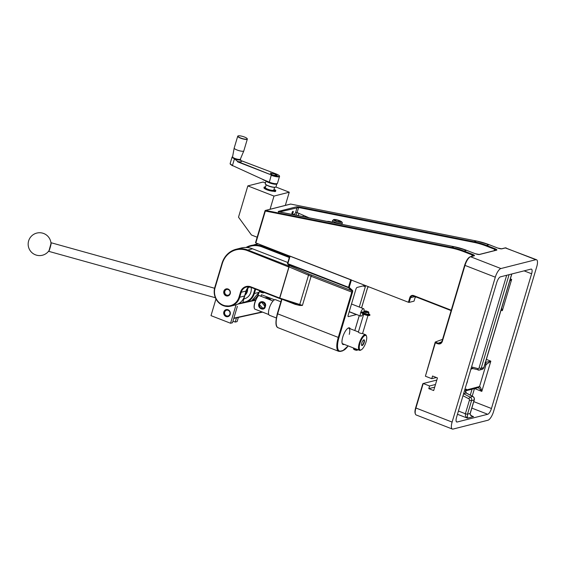 <?xml version="1.0" encoding="UTF-8"?>
<svg xmlns="http://www.w3.org/2000/svg" width="565" height="565" viewBox="0 0 565 565"><rect width="100%" height="100%" fill="white"/><g stroke="black" fill="none" stroke-linecap="round" stroke-linejoin="round"><path stroke-width="0.85" d="M265.352 187.7A4.379 0.968 -163.4 0 0 269.364 189.812A4.379 0.968 -163.4 0 0 273.707 190.2L275.748 190.801L275.593 191.323A6.497 1.434 -163.4 0 1 275.099 191.606L273.22 190.695A5.367 1.187 -163.4 0 1 269.046 189.946A5.367 1.187 -163.4 0 1 264.13 187.248A5.367 1.187 -163.4 0 1 265.55 186.881M275.593 191.316L275.748 190.801A6.497 1.434 -163.4 0 1 275.254 191.083L274.357 190.892M274.202 191.415L273.065 191.217A5.367 1.187 -163.4 0 1 268.891 190.469A5.367 1.187 -163.4 0 1 263.975 187.771L264.13 187.248M274.541 190.553L274.971 190.793L274.541 190.553M274.668 189.925L275.099 190.165L274.668 189.925M273.961 189.501L275.459 190.052A6.497 1.434 -163.4 0 1 275.791 190.575L273.806 190.031M51.005 243.543A11.427 11.427 0 0 0 38.187 232.822A11.427 11.427 0 0 0 36.527 255.175A11.427 11.427 0 0 0 49.042 250.599L51.005 243.508M363.648 312.346A3.976 1.342 111.3 0 0 363.627 308.73A3.976 1.342 111.3 0 0 363.295 308.723A3.976 1.342 111.3 0 0 360.774 312.389A3.976 1.342 111.3 0 0 360.745 316.139A3.976 1.342 111.3 0 0 361.084 316.146A3.976 1.342 111.3 0 0 363.02 313.872M363.804 312.374L364.234 312.403A3.771 0.833 16.6 0 0 363.804 312.374L362.327 311.915L362.991 312.339L362.179 312.353L362.327 311.915M362.462 312.671L361.699 313.038L361.339 312.65L362.01 312M361.819 312.869L361.409 312.643L362.885 312.403A3.771 0.833 16.6 0 0 364.7 314.069A3.771 0.833 16.6 0 0 369.249 315.023A3.771 0.833 16.6 0 0 368.507 313.688L369.976 315.108A4.04 0.89 -163.4 0 1 364.524 314.352A4.04 0.89 16.6 0 0 369.976 315.115A4.04 0.89 16.6 0 0 369.976 315.108L369.976 315.115C369.595 315.807 367.78 315.637 364.524 314.585C362.44 313.582 361.678 312.989 362.229 312.805A4.04 0.89 16.6 0 0 362.229 312.805A4.04 0.89 16.6 0 0 364.517 314.359A4.04 0.89 -163.4 0 1 362.229 312.798A4.04 0.89 -163.4 0 1 362.285 312.706M362.024 312.876L361.409 312.643L362.024 312.876M339.516 222.094L340.78 221.777L338.965 220.668L335.885 219.877L334.628 220.195L336.443 221.303L339.516 222.094M335.61 220.795L335.885 219.877M338.605 221.861L338.965 220.668M331.591 222.335L328.562 221.727M229.644 311.675A2.966 2.712 75.8 0 1 226.275 315.757A2.966 2.712 75.8 0 1 225.908 310.475A2.966 2.712 75.8 0 1 229.644 311.675M225.124 311.195L225.4 310.814A3.348 3.058 75.8 0 1 226.678 309.804M228.309 316.245A3.348 3.058 75.8 0 1 226.706 315.962L226.275 315.757M227.681 289.4A2.966 2.712 75.8 0 1 230.153 292.712A2.966 2.712 75.8 0 1 226.417 295.008A2.966 2.712 75.8 0 1 227.681 289.4M228.394 295.495A3.348 3.058 75.8 0 1 226.84 295.213L226.417 295.008M225.258 290.445L225.541 290.057A3.348 3.058 75.8 0 1 226.763 289.075M262.859 308.299A2.966 2.712 75.8 0 1 260.006 303.539A2.966 2.712 75.8 0 1 264.823 304.796A2.966 2.712 75.8 0 1 262.859 308.299M263.354 308.561A3.348 3.058 75.8 0 1 261.588 308.306L261.164 308.102M260.006 303.539L260.281 303.151A3.348 3.058 75.8 0 1 261.736 302.084M353.478 348.563A2.232 0.494 16.6 0 0 353.443 348.619A2.232 0.494 16.6 0 0 353.464 348.739L353.747 349.241A1.801 0.396 16.6 0 0 355.343 350.039A1.801 0.396 16.6 0 0 357.115 350.244A1.801 0.396 16.6 0 0 357.158 350.215M353.464 348.739A2.232 0.494 16.6 0 0 355.434 349.728A2.232 0.494 16.6 0 0 357.624 349.982A2.232 0.494 16.6 0 0 357.68 349.954A2.232 0.494 16.6 0 0 357.716 349.897A2.232 0.494 16.6 0 0 357.716 349.827M264.187 292.486L264.18 292.508A2.232 0.494 -163.4 0 1 264.095 292.599L263.643 292.825A1.85 0.41 -163.4 0 1 262.174 292.712A1.85 0.41 -163.4 0 1 260.183 291.794L259.928 291.356A2.232 0.494 -163.4 0 1 259.907 291.236L260.013 290.862M264.095 292.599A2.232 0.494 -163.4 0 1 262.329 292.458A2.232 0.494 -163.4 0 1 259.928 291.356M292.041 212.722A1.391 0.473 -68.7 0 1 293.094 211.289A1.391 0.473 -68.7 0 1 293.136 212.447A1.391 0.473 -68.7 0 1 292.084 213.881A1.391 0.473 -68.7 0 1 292.041 212.722M466.464 384.087A4.181 1.413 111.3 0 0 467.213 382.187A4.181 1.413 111.3 0 0 467.566 380.386M416.087 296.978L415.12 297.501L414.032 301.152L409.131 302.395L408.417 302.261L409.816 297.571A3.348 3.058 75.8 0 1 413.686 295.587L451.251 310.199M471.768 256.362L472.192 254.942L463.653 251.623A83.076 76.014 -104.2 0 0 451.23 247.993L265.338 211.035L255.839 242.908L408.417 302.261M255.839 242.908L255.521 242.696L265.041 210.872M436.809 380.068L423.227 383.508L415.925 408.008L452.113 422.083L495.307 277.189L464.988 265.395L442.317 341.451C441.456 343.591 439.951 344.368 437.804 343.774L435.354 342.828L425.403 376.212L431.759 378.684L432.55 376.029L437.444 377.929L433.68 390.542L428.793 388.642L429.584 385.98L435.488 384.49M429.584 385.98L423.227 383.508L422.804 383.783L415.656 407.761A7.804 2.641 -68.7 0 0 415.183 413.432L415.423 414.081A8.362 2.825 111.3 0 0 416.165 414.971L452.353 429.047A8.362 2.825 111.3 0 0 453.052 429.075L487.955 420.233A8.362 2.825 111.3 0 0 493.556 411.588L536.75 266.694A8.362 2.825 111.3 0 0 536.51 259.731A8.362 2.825 111.3 0 0 535.811 259.702L505.491 247.908L501.889 248.826A3.348 0.735 -163.4 0 1 497.645 248.014L489.113 244.694L486.437 245.372L494.975 248.692A3.348 0.735 -163.4 0 1 496.6 250.161L479.48 254.497A3.348 0.735 -163.4 0 1 475.236 253.692L466.697 250.373L464.027 251.044L472.566 254.363A3.348 0.735 -163.4 0 1 474.19 255.839L470.589 256.75L500.908 268.545L535.811 259.702M472.601 368.006L472.418 368.535M463.441 394.229A1.674 0.523 -62.4 0 1 463.907 393.89L470.144 397.153L472.764 396.489L466.125 393.014C465.066 392.159 465.172 390.867 466.45 389.13L466.019 390.076L479.53 386.538C480.257 386.693 481.027 388.31 481.818 391.383C479.862 388.911 478.449 387.625 477.595 387.534M473.774 401.63L491.451 408.502L531.616 273.778A5.572 1.886 -68.7 0 0 531.453 269.131A5.572 1.886 -68.7 0 0 530.987 269.117L500.449 276.85A5.572 1.886 -68.7 0 0 496.713 282.62L456.548 417.344A5.572 1.886 -68.7 0 0 456.711 421.991A5.572 1.886 -68.7 0 0 457.177 422.006L487.715 414.272L471.846 408.1M425.403 376.212L435.241 342.058L438.158 343.202L440.234 343.216L442.021 341.288M442.543 339.396A836.348 282.733 111.3 0 0 435.241 342.058M491.451 408.502A5.572 1.886 -68.7 0 1 487.715 414.272M500.908 268.545A8.362 2.825 111.3 0 0 495.307 277.189M452.113 422.083A8.362 2.825 111.3 0 0 452.353 429.047M428.793 388.642L434.697 387.145M431.759 378.684L436.378 377.519M415.656 407.761L415.925 408.008A8.362 2.825 111.3 0 0 415.423 414.081M435.354 342.828L435.255 342.072M458.434 411.038L465.391 413.742A1.674 0.367 16.6 0 0 467.516 414.152L470.129 413.488A1.674 0.367 16.6 0 0 470.264 413.396C469.755 414.145 470.461 415.098 472.397 416.236L473.548 416.603C471.069 416.13 469.932 415.091 470.129 413.488L474.176 399.928L471.556 400.592L467.516 414.152L467.439 418.149C465.786 416.899 465.101 415.43 465.391 413.742L469.437 400.19A1.116 1.017 -104.2 0 0 468.872 398.812L462.989 395.74M485.053 362.511L490.83 361.155L486.055 364.644L484.699 364.99M501.621 308.229L502.334 310.665L501.282 309.366M510.11 279.753L511.657 279.393L509.743 280.982M463.618 393.65L466.125 393.014A1.674 0.685 -60.6 0 1 466.323 393.049L466.323 393.049A1.674 0.685 -60.6 0 1 466.457 393.191M466.019 390.076L465.687 391.213L466.323 393.049L472.919 396.503A1.674 0.523 -62.4 0 1 473.018 396.644M279.195 211.924L278.227 211.437L296.66 206.769L298.864 206.91L297.063 212.56L309.295 217.899M299.019 213.323A2.79 0.939 -68.7 0 1 297.875 215.632M494.177 250.683L494.601 249.264L486.062 245.945A83.076 76.014 -104.2 0 0 473.639 242.314L298.574 207.51L279.456 211.967M442.317 341.451L442 341.239L464.691 265.232M454.26 246.728L278.404 211.691L278.559 212.214M228.062 289.026A3.623 3.319 75.8 0 1 230.238 293.652A3.623 3.319 75.8 0 1 226.042 295.806A3.623 3.319 75.8 0 1 223.874 291.18A3.623 3.319 75.8 0 1 228.062 289.026M226.233 295.516A3.348 3.058 -104.2 0 0 230.245 292.592A3.348 3.058 -104.2 0 0 226.346 289.146A3.348 3.058 -104.2 0 0 226.233 295.516M288.305 266.842L247.428 250.613A21.745 19.895 -104.2 0 0 222.299 263.523L215.074 287.755A13.659 12.501 -104.2 0 0 223.246 305.185A13.659 12.501 -104.2 0 0 239.037 297.077L240.513 292.126A8.92 8.164 75.8 0 1 250.825 286.829L279.611 298.03L288.814 267.167L288.348 266.546L289.421 265.324M344.198 344.36A8.92 3.016 -68.7 0 1 342.221 343.555A8.92 3.016 -68.7 0 1 342.757 337.072A8.92 3.016 -68.7 0 1 348.259 328.032A8.92 3.016 -68.7 0 1 350.258 328.774M349.255 334.374A8.362 2.825 111.3 0 0 348.789 328.201A8.362 2.825 111.3 0 0 347.941 328.223M287.55 263.516A0.558 0.523 -47.7 0 0 287.691 264.039L289.372 265.571A0.558 0.523 -47.7 0 0 289.52 265.663L288.644 266.68L288.969 267.146L279.661 298.504L302.416 305.432L299.775 305.474L295.128 304.337L282.331 299.358M289.753 256.009L351.423 279.95M365.082 285.403L357.052 287.437A1.674 0.565 -68.7 0 0 355.929 289.167L348.16 315.228A1.674 0.565 -68.7 0 0 348.21 316.619A1.674 0.565 -68.7 0 0 348.351 316.619L356.423 314.578L349.191 311.767M365.393 285.523A1.674 0.565 -68.7 0 1 365.308 286.787L363.062 285.911M359.276 307.035L365.308 286.787M342.115 343.195A8.362 2.825 111.3 0 0 342.729 343.788L359.467 350.3A8.362 2.825 -68.7 0 1 359.227 343.336A8.362 2.825 -68.7 0 1 365.534 334.713A8.362 2.825 -68.7 0 1 366.275 335.603L366.516 336.253A7.804 2.641 111.3 0 0 363.493 336.599A7.804 2.641 111.3 0 0 359.933 343.471A7.804 2.641 111.3 0 0 361.233 349.834A7.804 2.641 111.3 0 0 366.042 341.924A7.804 2.641 111.3 0 0 366.516 336.253M247.265 288.567A7.67 7.013 75.8 0 1 245.076 294.852M279.59 298.461L250.839 287.295L279.626 298.497L279.611 298.03L299.74 304.478L308.878 274.004L289.52 265.663L287.839 264.137A0.558 0.523 -47.7 0 1 287.691 264.039A0.558 0.558 0 0 1 287.529 263.467L289.76 256.107M288.334 266.595L311.11 276.278L302.416 305.432A11.152 2.458 -163.4 0 0 299.74 304.478L299.662 304.782A1.116 0.438 -88.2 0 1 299.775 305.474M296.293 303.836L279.675 298.497A0.558 0.558 0 0 1 279.626 298.497M289.054 265.84A1.116 1.017 75.8 0 1 288.976 265.861L289.365 265.614A0.558 0.459 -10.6 0 0 289.704 265.953M295.17 303.476A1.116 0.374 -68.7 0 1 295.128 304.337M50.963 242.985A4.464 0.36 105.6 0 1 51.154 242.752A4.464 0.36 105.6 0 1 50.066 247.957A4.464 0.36 105.6 0 1 48.76 251.347A4.464 0.36 105.6 0 1 48.717 251.051M240.669 137.987A4.852 1.066 16.6 0 0 245.415 139.195A4.852 1.066 16.6 0 0 247.166 138.63A4.852 1.066 16.6 0 0 244.468 137.027A4.852 1.066 16.6 0 0 238.112 135.925A4.852 1.066 16.6 0 0 240.669 137.987M247.209 138.722A5.021 1.109 -163.4 0 1 247.279 138.821A5.021 1.109 -163.4 0 1 247.329 139.096A5.021 1.109 -163.4 0 1 240.563 138.164A5.021 1.109 -163.4 0 1 237.717 136.236A5.021 1.109 -163.4 0 1 237.907 136.031A5.021 1.109 -163.4 0 1 238.02 135.981M239.991 159.408A3.856 0.848 -163.4 0 1 239.892 159.457A3.856 0.848 -163.4 0 1 234.899 158.553A3.856 0.848 -163.4 0 1 232.794 157.345A3.856 0.848 -163.4 0 1 232.738 157.247M234.178 148.087L232.561 156.879A4.061 0.897 16.6 0 0 232.646 157.148A4.061 0.897 16.6 0 0 234.871 158.419A4.061 0.897 16.6 0 0 240.118 159.372A4.061 0.897 16.6 0 0 240.337 159.196L243.798 150.954A5.021 1.109 -163.4 0 1 237.032 149.993A5.021 1.109 -163.4 0 1 234.178 148.087A5.021 1.109 -163.4 0 1 234.185 148.065L237.717 136.236M247.329 139.096L243.805 150.933A5.021 1.109 -163.4 0 1 243.798 150.954M232.589 156.724A4.294 0.946 16.6 0 0 232.462 156.773A4.294 0.946 16.6 0 0 234.729 158.603A4.294 0.946 16.6 0 0 238.924 159.669A4.294 0.946 16.6 0 0 240.478 159.168A4.294 0.946 16.6 0 0 240.4 159.055M240.521 159.259A4.464 0.982 -163.4 0 1 240.591 159.358A4.464 0.982 -163.4 0 1 240.641 159.605A4.464 0.982 -163.4 0 1 234.616 158.772A4.464 0.982 -163.4 0 1 232.088 157.056A4.464 0.982 -163.4 0 1 232.264 156.879A4.464 0.982 -163.4 0 1 232.377 156.83M275.642 187.135A5.41 1.194 -163.4 0 1 275.551 187.192A5.41 1.194 -163.4 0 1 268.467 185.963A5.41 1.194 -163.4 0 1 265.458 184.176A5.41 1.194 -163.4 0 1 265.409 184.084M266.08 181.012L265.282 183.674A5.572 1.229 16.6 0 0 265.345 183.985A5.572 1.229 16.6 0 0 268.446 185.821A5.572 1.229 16.6 0 0 275.755 187.086A5.572 1.229 16.6 0 0 275.974 186.86L276.864 183.872A5.572 1.229 -163.4 0 1 269.336 182.834A5.572 1.229 -163.4 0 1 269.166 182.77L267.895 181.768M232.088 157.056L230.11 163.702L232.448 165.531L234.447 158.822A4.464 0.982 16.6 0 0 234.588 158.878A4.464 0.982 16.6 0 0 240.605 159.711L240.704 160.524L240.365 160.255L241.093 160.658A5.855 1.292 -163.4 0 1 237.71 161.512L234.447 158.822L237.71 161.512L271.433 174.981A5.714 1.257 16.6 0 0 271.61 175.044A5.714 1.257 16.6 0 0 278.856 176.428A5.714 1.257 16.6 0 0 276.08 173.914A5.714 1.257 16.6 0 0 275.904 173.843L240.648 160.432M262.951 179.472L232.448 165.531L262.951 179.472A55.476 50.059 -101.6 0 0 265.169 180.426L269.187 182.128A5.996 1.321 16.6 0 0 269.378 182.198A5.996 1.321 16.6 0 0 277.464 183.314L276.673 183.851A5.855 1.292 -163.4 0 1 269.364 182.41A5.855 1.292 -163.4 0 1 269.18 182.34L268.135 181.655M277.373 175.856L275.416 174.084L270.317 173.109L272.274 174.882L277.373 175.856M268.191 182.368A5.572 1.229 -163.4 0 1 266.32 181.146L266.172 180.864M230.11 163.702L232.448 165.764L230.28 164.161M267.294 181.273L265.19 180.659L267.294 181.492M275.021 175.404L275.416 174.084M257.153 237.222L251.467 235.012L238.508 217.172L247.83 185.899L273.99 196.076L289.259 192.206L285.332 205.399M247.83 185.899L263.099 182.029L265.494 182.968M275.875 187.001L289.259 192.206M270.063 209.262L273.99 196.076M274.604 187.347L273.792 190.073A4.407 0.968 -163.4 0 1 270.204 189.988A4.407 0.968 -163.4 0 1 265.621 188.06A4.407 0.968 -163.4 0 1 265.352 187.559L266.164 184.833M273.008 187.206A4.407 0.968 -163.4 0 1 267.577 185.588M230.202 314.38A3.623 3.319 75.8 0 1 226.014 316.527A3.623 3.319 75.8 0 1 223.846 311.908A3.623 3.319 75.8 0 1 228.034 309.754A3.623 3.319 75.8 0 1 230.202 314.38M224.199 311.972A3.348 3.058 -104.2 0 0 227.956 316.358A3.348 3.058 -104.2 0 0 229.355 310.912A3.348 3.058 -104.2 0 0 224.199 311.972M232.942 321.188L235.202 322.071L237.109 321.584L238.345 317.438M215.95 299.026L210.999 315.637L230.562 323.244L232.476 322.763L237.371 306.329M235.202 322.071L236.46 317.855M242.738 302.692L246.658 289.541M230.562 323.244L236.064 304.789M271.023 300.192A6.688 6.123 -104.2 0 0 264.921 297.819M262.555 312.12L233.762 318.441M238.649 303.673L255.776 299.909M255.811 299.817L238.868 303.539M233.846 318.144L262.096 311.937M255.634 300.227L237.688 304.168M259.166 304.295L263.17 308.61L265.034 306.576L261.531 302.127L259.166 304.295M265.289 306.724C264.526 311.315 257.576 308.631 258.742 304.182L258.742 304.182C260.324 299.379 267.273 302.091 265.289 306.724L265.034 306.576M364.192 342.397A3.065 1.038 -68.7 0 1 362.794 345.095A3.065 1.038 -68.7 0 1 361.607 345.229A3.065 1.038 -68.7 0 1 361.791 343.004A3.065 1.038 -68.7 0 1 363.676 339.897A3.065 1.038 -68.7 0 1 364.192 342.397M361.558 345.046A2.79 0.939 111.3 0 0 361.734 345.201A2.79 0.939 111.3 0 0 363.839 342.326A2.79 0.939 111.3 0 0 363.754 340.003A2.79 0.939 111.3 0 0 363.514 339.996M273.05 300.983L258.756 295.417A8.087 2.733 111.3 0 0 254.928 302.699A8.087 2.733 111.3 0 0 254.441 308.568A8.087 2.733 111.3 0 0 254.695 309.062L268.792 314.543M276.278 317.947L269.484 315.298A8.362 2.825 -68.7 0 1 269.244 308.335A8.362 2.825 -68.7 0 1 275.551 299.711L280.847 301.774M274.526 299.803L261.482 294.732L261.016 296.3M260.861 296.237L261.482 294.732M361.233 349.834L360.618 350.152A8.362 2.825 -68.7 0 1 359.467 350.3M254.384 308.398A7.804 2.641 -68.7 0 1 254.321 308.243A7.804 2.641 -68.7 0 1 258.276 295.778L258.756 295.417M364.058 313.702A2.232 0.494 -163.4 0 1 364.637 313.702M367.462 314.543A2.232 0.494 -163.4 0 1 367.949 314.86M368.86 312.509L368.394 314.069A2.232 0.494 -163.4 0 1 365.386 313.653A2.232 0.494 -163.4 0 1 364.121 312.798L364.587 311.23A2.232 0.494 -163.4 0 1 364.672 311.146L365.004 310.976A1.949 0.431 16.6 0 0 365.647 311.633L365.301 312.445A2.232 0.494 -163.4 0 0 365.696 312.615A2.232 0.494 -163.4 0 0 366.127 312.77L366.473 311.958L367.956 311.583A1.949 0.431 16.6 0 1 368.648 312.057L368.839 312.381A2.232 0.494 -163.4 0 1 368.86 312.509A2.232 0.494 -163.4 0 1 366.282 312.247M365.456 311.922A2.232 0.494 -163.4 0 1 364.587 311.23M367.066 311.809L367.123 311.259L365.647 311.633M367.963 315.503L362.645 333.357A2.232 0.494 -163.4 0 1 359.637 332.94A2.232 0.494 -163.4 0 1 358.372 332.079L363.691 314.232M367.123 311.259A1.949 0.431 16.6 0 0 365.004 310.976M366.473 311.958A1.949 0.431 16.6 0 0 368.648 312.057M366.325 312.184L365.301 312.445M273.065 191.217L273.22 190.695M275.099 191.606L275.254 191.083M274.618 191.542L274.774 191.019M369.178 314.867L369.192 314.832A3.206 0.706 16.6 0 0 368.38 314.098A3.206 0.706 -163.4 0 1 369.178 314.839A3.482 0.77 16.6 0 0 368.161 314.204M368.486 313.766A3.482 0.77 -163.4 0 1 368.952 314.924A3.482 0.77 -163.4 0 1 364.82 314.041A3.482 0.77 -163.4 0 1 364.206 312.494M369.609 315.348A3.771 0.833 -163.4 0 1 364.545 314.592M362.659 312.318L363.691 312.36M364.114 312.826A3.206 0.706 16.6 0 0 363.041 313.01A3.206 0.706 -163.4 0 1 364.114 312.841M363.069 313.052L364.256 313.045A3.482 0.77 16.6 0 0 363.041 313.01L363.027 313.031M364.51 314.571A3.771 0.833 -163.4 0 1 362.405 313.201M341.825 223.634A5.021 1.109 16.6 0 0 342.235 223.359C343.386 221.085 334.763 218.973 333.654 219.58L332.615 220.491A5.021 1.109 16.6 0 0 336.267 222.716A5.021 1.109 16.6 0 0 341.825 223.634M341.225 222.356A4.011 0.883 16.6 0 0 339.275 220.583A4.011 0.883 16.6 0 0 334.183 219.615A4.011 0.883 16.6 0 0 336.133 221.381A4.011 0.883 16.6 0 0 341.225 222.356M332.841 222.582A4.011 0.883 16.6 0 0 327.199 221.381A4.011 0.883 16.6 0 0 327.057 221.431M415.028 296.561L410.529 297.706L409.131 302.395M472.58 368.578L470.906 369.199M464.84 389.539L466.45 389.13L466.224 389.907A1.674 1.533 -104.2 0 1 465.835 390.57M486.359 359.411L490.83 361.155L481.818 391.383L474.593 388.572M474.459 388.607L472.213 396.136M531.616 273.778L524.115 270.861M510.365 278.891L511.657 279.393L502.334 310.665L501.042 310.164M470.278 395.119L472.036 389.221M437.804 343.774L438.158 343.202A836.348 282.733 -68.7 0 1 441.745 341.86M474.19 255.839A0.558 0.509 -104.2 0 0 473.894 255.818L470.299 256.729A0.558 0.509 -104.2 0 1 470.589 256.75A8.362 2.825 111.3 0 0 464.988 265.395L464.72 265.155A7.804 2.641 -68.7 0 1 469.826 257.117M473.548 416.603L467.439 418.149L457.466 414.272M456.358 421.688L457.177 422.006M477.934 387.583L478.47 387.59A1.674 1.533 -104.2 0 0 479.53 386.538L486.055 364.644A1.674 1.533 75.8 0 0 485.384 362.688M463.491 393.678L463.907 393.89M471.584 366.925L477.884 368.585A1.116 1.017 -104.2 0 0 479.064 367.886L506.671 275.275M509.093 274.661L481.182 368.295L483.802 367.631L511.713 273.997M474.176 399.928A2.79 2.55 -104.2 0 0 472.764 396.489A1.674 0.523 -62.4 0 1 472.919 396.503C474.169 397.28 474.628 398.389 474.31 399.836A1.674 0.367 16.6 0 1 474.176 399.928M468.872 398.812A1.674 0.523 -62.4 0 1 470.144 397.153A2.79 2.55 75.8 0 1 471.556 400.592A1.674 0.367 16.6 0 1 469.437 400.19M482.044 369.383A2.79 2.55 -104.2 0 0 483.802 367.631A1.674 0.367 -163.4 0 0 483.937 367.54L482.044 369.383L479.424 370.047A2.79 2.55 75.8 0 1 478.23 370.033A1.674 0.6 -75.2 0 1 478.11 370.04A1.674 0.6 -75.2 0 1 477.884 368.585M479.064 367.886A1.674 0.367 -163.4 0 0 481.182 368.295A2.79 2.55 75.8 0 1 479.424 370.047L471.012 368.168M470.264 413.396L474.31 399.836M413.665 296.018A2.79 2.55 -104.2 0 0 412.288 295.954L413.7 296.046L451.131 310.609L413.7 296.046L413.686 295.587M298.864 206.91L473.929 241.714L476.599 241.036L290.714 204.078L265.628 210.434L451.52 247.392L454.189 246.714L279.124 211.91M292.444 214.552L294.527 214.022A1.674 0.565 111.3 0 0 295.65 212.292L297.077 207.503A0.558 0.509 -104.2 0 0 296.66 206.769M506.191 247.936A8.362 2.825 111.3 0 0 505.491 247.908A0.558 0.509 -104.2 0 0 505.195 247.894L536.51 259.731M295.65 212.292L297.063 212.56A2.79 0.939 -68.7 0 1 295.629 215.18M303.264 215.555A2.79 0.939 -68.7 0 1 302.868 216.621M496.148 250.182A2.79 0.614 16.6 0 0 494.601 249.264L494.975 248.692M412.288 295.954A2.79 2.55 -104.2 0 0 410.529 297.706L409.816 297.571M473.738 255.86A2.79 0.614 16.6 0 0 472.192 254.942L472.566 254.363M294.662 214.99A1.116 1.017 75.8 0 1 294.527 214.022M473.639 242.314L473.929 241.714A83.634 76.522 75.8 0 1 486.437 245.372L486.062 245.945M489.191 244.723L489.113 244.694A83.634 76.522 -104.2 0 0 476.599 241.036L476.669 241.05M451.23 247.993L451.52 247.392A83.634 76.522 75.8 0 1 464.027 251.044L463.653 251.623M466.697 250.373A83.634 76.522 -104.2 0 0 454.189 246.714L466.697 250.373M501.889 248.826A0.558 0.509 -104.2 0 0 501.6 248.805L497.73 248.042M497.645 248.014L489.156 244.694L476.641 241.036L290.784 204.092M290.502 204.085A0.558 0.509 -104.2 0 1 290.714 204.078L290.749 204.078A0.558 0.558 0 0 0 290.502 204.085L265.423 210.441A0.558 0.509 -104.2 0 0 265.07 210.787L265.628 210.434A0.558 0.509 -104.2 0 0 265.423 210.441A0.558 0.558 0 0 0 265.02 210.823L255.521 242.696M278.63 211.776A0.558 0.509 -104.2 0 0 278.227 211.437M496.6 250.161A0.558 0.509 -104.2 0 0 496.31 250.147L496.183 250.337M466.782 250.401L475.236 253.692M479.48 254.497A0.558 0.509 -104.2 0 0 479.184 254.483L496.31 250.147M475.32 253.72L479.184 254.483M259.18 292.211L251.736 300.714A14.217 13.009 -104.2 0 0 259.158 292.296L254.356 293.51A14.217 13.009 75.8 0 1 247.654 301.611M259.66 290.728L259.158 292.296L259.625 290.714M244.567 295.912L244.589 295.968C243.049 300.651 240.04 303.638 235.563 304.93A14.217 13.009 -104.2 0 0 244.539 295.996L239.744 297.211A14.217 13.009 75.8 0 1 230.767 306.145A14.217 13.009 75.8 0 1 223.309 305.651M246.043 290.961L244.589 295.968L246.015 291.046L241.22 292.26L239.744 297.211L239.037 297.077M242.858 302.289A13.659 12.501 -104.2 0 0 253.65 293.376L254.356 293.51L255.655 289.167M244.991 295.142A7.67 7.013 -104.2 0 0 247.555 288.185M251.157 287.416A10.453 9.563 75.8 0 1 243.861 298.934M308.878 274.004L351.804 290.742L348.485 287.726L287.839 264.137L287.846 263.686L348.492 287.274L350.71 279.816M235.563 304.93L230.767 306.145L223.267 305.651C215.922 301.915 213.09 295.883 214.756 287.543L222.003 263.354M263.77 245.994L262.421 246.333L289.499 256.87M258.297 243.861A22.303 20.404 -104.2 0 0 255.528 244.348L245.987 247.477A22.303 20.404 75.8 0 1 250.726 245.563A22.303 20.404 75.8 0 1 262.421 246.333L262.047 246.912A21.745 19.895 -104.2 0 0 246.969 247.527M281.61 299.125A3.348 3.058 75.8 0 1 281.525 300.792L277.641 313.822A16.724 5.657 111.3 0 0 278.121 327.749C275.536 326.916 275.268 322.205 277.323 313.603L281.229 300.629M281.292 299.026A2.79 2.55 -104.2 0 1 281.25 300.545L277.323 313.603L277.641 313.822L338.28 337.411L351.79 292.098L311.11 276.278A1.674 0.565 -68.7 0 0 311.124 274.922M290.071 256.228L287.846 263.686L287.529 263.467L289.732 256.093M351.381 280.071L349.198 287.408L352.518 290.431A2.232 0.756 -68.7 0 1 352.496 292.232L338.986 337.545A16.166 5.466 111.3 0 0 340.808 351.056L342.99 350.505A16.166 5.466 111.3 0 0 348.139 345.893M354.792 330.532L359.255 315.553M361.536 307.918L367.328 288.475A2.232 0.756 -68.7 0 1 368.246 286.632M223.232 305.623A14.217 13.009 75.8 0 1 214.778 287.592M252.682 248.854L287.818 262.506L252.604 248.819L247.802 250.034L288.397 265.825L289.358 265.585M289.308 257.513L262.047 246.912M253.65 293.376L254.985 288.906M278.121 327.749L338.76 351.338A16.724 5.657 -68.7 0 1 338.28 337.411L338.986 337.545M240.909 248.049C244.85 247.082 248.762 247.336 252.647 248.826L252.604 248.819A22.303 20.404 -104.2 0 0 240.909 248.049L236.114 249.264A22.303 20.404 75.8 0 1 247.802 250.034L247.428 250.613M215.074 287.755L214.756 287.543L222.031 263.276A22.303 20.404 75.8 0 1 236.114 249.264C229.1 251.277 224.39 255.959 221.981 263.304L222.299 263.523M250.804 287.267A8.362 7.656 -104.2 0 0 246.502 287.006A8.362 7.656 -104.2 0 0 241.22 292.26L240.513 292.126M249.017 286.843L246.015 291.046A8.362 7.656 75.8 0 1 249.003 286.836M352.496 292.232L351.79 292.098A1.674 0.565 111.3 0 0 351.804 290.742A0.558 0.523 132.3 0 0 352.518 290.431M349.198 287.408A0.558 0.523 132.3 0 1 348.485 287.726L348.492 287.274L349.198 287.408M340.808 351.056A0.558 0.509 75.8 0 1 340.455 351.409L342.637 350.851L348.188 345.914M342.99 350.505A0.558 0.509 75.8 0 1 342.637 350.851M281.243 299.012L281.525 300.792M246.502 287.006L250.839 287.295L250.825 286.829M288.023 266.405L288.397 265.825A1.116 1.017 75.8 0 0 288.976 265.861M275.904 173.843L276.101 173.914C278.764 175.094 279.901 175.941 279.513 176.457A5.996 1.321 -163.4 0 1 271.419 175.334A5.996 1.321 -163.4 0 1 271.235 175.263L269.166 182.77M271.433 174.981L237.519 161.795M277.245 183.554A5.855 1.292 -163.4 0 1 276.673 183.851M265.169 180.426L262.979 179.705A55.758 50.313 78.4 0 0 265.169 180.645M275.925 173.843L241.114 160.658M369.136 314.86L368.147 314.211M369.192 314.832L364.842 314.041L363.034 312.996M363.627 308.73L351.508 304.012M360.745 316.139L349.227 311.654M341.924 224.39L342.235 223.359M332.093 222.25L332.615 220.491M332.99 222.61L329.536 221.508L326.662 221.353M357.115 350.244L357.624 349.982M353.443 348.619L353.619 348.026M478.47 387.59L465.765 390.803M511.834 273.969L483.937 367.54M505.195 247.894L501.6 248.805M470.299 256.729C468.166 257.591 466.287 260.409 464.67 265.183L442 341.239L440.234 343.216M338.76 351.338L340.455 351.409M354.82 330.546L359.291 315.567M361.565 307.925L367.37 288.447L368.359 286.61M255.528 244.348L258.29 243.861M48.76 251.347L215.336 297.72M51.154 242.752L214.566 288.249M279.513 176.457L277.464 183.314M365.534 334.713L362.391 333.491M358.408 331.945L348.789 328.201M364.672 313.73L364.277 313.737L364.453 313.144M367.921 314.175L367.744 314.769L367.42 314.55"/></g></svg>
